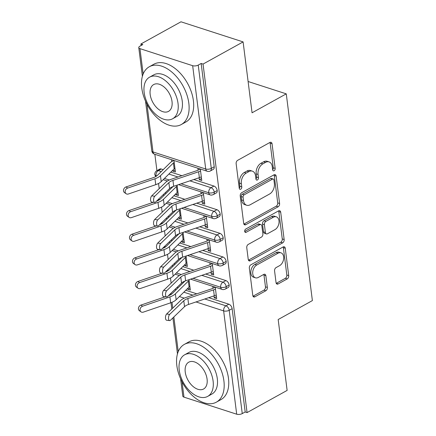 <?xml version="1.0" encoding="UTF-8"?>
<svg xmlns="http://www.w3.org/2000/svg" width="436" height="436" viewBox="0 0 436 436"><rect width="100%" height="100%" fill="white"/><g stroke="black" fill="none" stroke-linecap="round" stroke-linejoin="round"><path stroke-width="0.65" d="M274.113 170.732A1.815 1.204 107.9 0 0 275.165 168.416L272.053 143.771A2.594 1.717 107.9 0 0 271.056 142.3A2.594 1.717 107.9 0 0 269.96 142.447L237.642 160.334A2.594 1.717 107.9 0 0 236.138 163.647L239.255 188.292A1.815 1.204 107.9 0 0 239.953 189.322A1.815 1.204 107.9 0 0 240.716 189.219A1.815 1.204 107.9 0 0 241.767 186.897L241.364 183.709A8.3 5.499 107.9 0 1 246.171 173.108L248.863 171.615A8.3 5.499 107.9 0 1 252.357 171.146A8.3 5.499 107.9 0 1 255.55 175.861L255.954 179.049A1.815 1.204 107.9 0 0 256.651 180.079A1.815 1.204 107.9 0 0 257.414 179.975A1.815 1.204 107.9 0 0 258.466 177.654L258.063 174.465A8.3 5.499 107.9 0 1 262.87 163.865L265.562 162.377A8.3 5.499 107.9 0 1 269.056 161.903A8.3 5.499 107.9 0 1 272.249 166.617L272.653 169.806A1.815 1.204 107.9 0 0 273.35 170.836A1.815 1.204 107.9 0 0 274.113 170.732M272.647 169.789A1.815 1.204 107.9 0 0 273.279 167.805L270.167 143.161A2.594 1.717 107.9 0 0 269.966 142.447M239.25 188.27A1.815 1.204 107.9 0 0 239.882 186.292L239.484 183.098L241.364 183.709M255.948 179.027A1.815 1.204 107.9 0 0 256.581 177.049L256.183 173.86L258.063 174.465M276.048 282.626A2.594 1.717 107.9 0 0 277.045 284.098A2.594 1.717 107.9 0 0 278.135 283.95L287.204 278.931A2.594 1.717 107.9 0 0 288.708 275.617L285.248 248.253A2.594 1.717 107.9 0 0 284.256 246.781A2.594 1.717 107.9 0 0 283.16 246.929L250.842 264.815A2.594 1.717 107.9 0 0 249.338 268.129L252.798 295.494A2.594 1.717 107.9 0 0 253.796 296.971A2.594 1.717 107.9 0 0 254.886 296.818L265.84 290.757A2.594 1.717 107.9 0 0 267.339 287.444L265.862 275.732A2.594 1.717 107.9 0 0 264.865 274.26A2.594 1.717 107.9 0 0 263.775 274.408L258.341 277.416A6.938 4.594 107.9 0 1 255.42 277.808A6.938 4.594 107.9 0 1 252.744 271.862A6.938 4.594 107.9 0 1 256.771 265.006L278.048 253.229A6.938 4.594 107.9 0 1 280.969 252.836A6.938 4.594 107.9 0 1 283.651 258.782A6.938 4.594 107.9 0 1 279.618 265.638L276.07 267.6A2.594 1.717 107.9 0 0 274.571 270.914L276.048 282.626M146.976 104.177L153.009 151.946L205.716 169.005L192.663 65.694L139.956 48.636A3.962 1.717 -7.2 0 1 138.768 47.611A3.962 1.717 -7.2 0 1 139.88 46.205L142.806 44.581L140.921 43.971L180.984 21.8L243.103 41.905L203.04 64.076L201.16 63.471L198.233 65.089L211.286 168.4L214.212 166.781L201.16 63.471M243.103 41.905L252.057 112.788L286.267 93.854L312.383 300.595L278.173 319.528L287.128 390.411L247.07 412.587L203.04 64.076M278.092 206.806A2.594 1.717 107.9 0 0 279.596 203.492L276.141 176.122A2.594 1.717 107.9 0 0 275.143 174.651A2.594 1.717 107.9 0 0 274.048 174.798L241.729 192.69A2.594 1.717 107.9 0 0 240.225 196.004L243.686 223.368A2.594 1.717 107.9 0 0 244.683 224.84A2.594 1.717 107.9 0 0 245.773 224.693L278.092 206.806L276.211 206.195A2.594 1.717 107.9 0 0 277.716 202.882L274.255 175.517A2.594 1.717 107.9 0 0 274.053 174.798M280.697 212.19L284.152 239.555A2.594 1.717 107.9 0 1 282.648 242.868L250.329 260.755A2.594 1.717 107.9 0 1 249.239 260.902A2.594 1.717 107.9 0 1 248.242 259.431L246.76 247.719A2.594 1.717 107.9 0 1 248.264 244.405L261.371 237.151A2.594 1.717 107.9 0 0 262.875 233.838L261.894 226.071A2.594 1.717 107.9 0 0 260.897 224.595A2.594 1.717 107.9 0 0 259.802 224.742L246.155 232.295A1.815 1.204 107.9 0 1 245.392 232.399A1.815 1.204 107.9 0 1 244.694 230.846A1.815 1.204 107.9 0 1 245.746 229.053L278.604 210.861A2.594 1.717 107.9 0 1 279.699 210.713A2.594 1.717 107.9 0 1 280.697 212.19L278.811 211.58L282.266 238.944L284.152 239.555M286.267 93.854L248.106 81.505M192.663 65.694A3.962 1.717 -7.2 0 0 198.233 65.089M247.07 412.587L245.185 411.976L242.258 413.595A3.962 1.717 172.8 0 1 236.694 414.2L183.981 397.142A3.962 1.717 172.8 0 1 182.798 396.117L180.608 378.819M171.135 283.155L170.487 277.988M168.154 259.529L167.5 254.362M165.168 235.903L164.514 230.737M162.181 212.272L161.533 207.105M159.2 188.646L158.546 183.48M156.927 170.656L154.862 154.306M141.117 45.518L140.921 43.971M173.964 160.486L175.414 171.958L172.967 171.163L175.163 169.953M199.078 177.757L199.323 179.692L201.514 178.482M199.323 179.692L201.77 180.488L200.32 169.015M197.873 168.225L198.113 170.127L200.189 168.977M171.517 159.696L171.757 161.598A7.924 3.428 -7.2 0 0 170.356 162.612L157.407 175.359A9.772 4.229 172.8 0 1 153.358 177.615L126.026 186.94L127.661 188.09A3.303 2.687 125.1 0 0 125.252 190.734A3.303 2.687 125.1 0 0 126.135 193.742A3.303 2.687 125.1 0 0 128.407 193.993L155.734 184.668A13.211 5.717 -7.2 0 0 161.211 181.616L174.155 168.868A4.491 1.946 172.8 0 1 174.95 168.296L174.204 162.388A4.491 1.946 172.8 0 0 173.408 162.96L174.155 168.868M172.841 170.165L172.967 171.163M245.185 411.976L232.132 308.666L229.205 310.285L242.258 413.595M204.806 298.987L225.935 305.827L228.862 304.208L208.697 297.679M196.794 293.826L185.774 290.262M178.128 287.787L177.005 287.422M228.862 304.208A3.962 2.42 61 0 1 232.132 308.666M214.212 166.781A3.962 2.42 61 0 1 213.308 169.332L210.381 170.956A3.962 2.42 61 0 0 211.286 168.4A3.962 1.717 -7.2 0 1 205.716 169.005A3.962 2.627 107.9 0 0 207.242 171.255A3.962 3.962 0 0 0 210.381 170.956M201.824 275.361L222.954 282.196L225.881 280.577A3.962 2.42 61 0 1 229.151 285.035A3.962 2.42 61 0 1 228.23 287.471L225.303 289.09A3.962 2.42 61 0 0 226.224 286.654A3.962 1.717 172.8 0 1 220.654 287.259L193.023 278.315M225.881 280.577L205.716 274.053M193.813 270.2L182.793 266.636M175.147 264.156L174.019 263.796M187.763 288.3L187.894 289.302L190.341 290.093L189.022 279.661M214 295.897L214.245 297.832L216.692 298.622L215.242 287.155M212.795 286.365L213.035 288.261L215.112 287.111M198.838 251.73L219.967 258.57L222.894 256.951A3.962 2.42 61 0 1 226.164 261.409A3.962 2.42 61 0 1 225.249 263.845L222.322 265.464A3.962 2.42 61 0 0 223.237 263.028A3.962 1.717 172.8 0 1 217.673 263.633L190.036 254.689M222.894 256.951L202.729 250.422M190.826 246.574L179.806 243.005M172.16 240.53L171.037 240.165M184.782 264.674L184.908 265.677L187.355 266.467L186.036 256.036M211.019 272.271L211.264 274.206L213.711 274.996L212.261 263.529M209.814 262.739L210.054 264.636L212.13 263.486M195.851 228.104L216.981 234.944L219.908 233.325A3.962 2.42 61 0 1 223.178 237.784A3.962 2.42 61 0 1 222.262 240.214L219.335 241.838A3.962 2.42 61 0 0 220.251 239.402A3.962 1.717 172.8 0 1 214.686 240.007L187.049 231.064M219.908 233.325L199.743 226.796M187.84 222.943L176.82 219.379M169.173 216.905L168.051 216.539M181.796 241.048L181.921 242.045L184.368 242.841L183.049 232.404M208.032 248.64L208.277 250.575L210.724 251.37L209.275 239.904M206.828 239.108L207.067 241.01L209.144 239.86M192.87 204.479L213.994 211.318L216.926 209.694A3.962 2.42 61 0 1 220.196 214.152A3.962 2.42 61 0 1 219.275 216.588L216.349 218.207A3.962 2.42 61 0 0 217.27 215.771A3.962 1.717 172.8 0 1 211.7 216.376L184.068 207.432M216.926 209.694L196.761 203.171M184.853 199.317L173.839 195.753M166.192 193.273L165.064 192.914M178.809 217.417L178.94 218.42L181.387 219.21L180.068 208.779M205.045 225.014L205.291 226.949L207.738 227.739L206.288 216.272M203.841 215.482L204.081 217.379L206.157 216.229M189.883 180.847L211.013 187.687L213.94 186.068A3.962 2.42 61 0 1 217.21 190.527A3.962 2.42 61 0 1 216.294 192.963L213.368 194.581A3.962 2.42 61 0 0 214.283 192.145A3.962 1.717 172.8 0 1 208.713 192.75L181.082 183.807M156.737 175.926L156.006 175.692A3.962 2.627 107.9 0 1 158.306 170.629A3.962 2.42 -119 0 0 156.835 170.705L159.761 169.086A3.962 2.42 61 0 1 161.233 169.01L158.306 170.629L161.244 171.582M213.94 186.068L193.775 179.539M181.872 175.692L170.852 172.122M163.206 169.648L161.233 169.01M175.828 193.791L175.953 194.794L178.4 195.584L177.081 185.153M202.064 201.388L202.304 203.323L204.757 204.113L203.307 192.647M200.86 191.856L201.1 193.753L203.176 192.603M156.159 176.324A3.962 2.627 107.9 0 1 156.006 175.692A3.962 1.717 172.8 0 1 154.824 174.7A3.962 1.717 172.8 0 1 154.818 174.673A3.962 3.962 0 0 1 156.835 170.705M169.342 180.008L164.454 178.428M217.21 190.527L214.283 192.145A3.962 2.42 61 0 0 211.013 187.687A3.962 2.627 107.9 0 0 208.713 192.75A3.962 2.627 107.9 0 0 210.223 194.887L178.586 184.646M175.953 194.794L178.144 193.579M202.304 203.323L204.5 202.108M178.94 218.42L181.131 217.204M205.291 226.949L207.487 225.734M181.921 242.045L184.117 240.835M208.277 250.575L210.468 249.365M184.908 265.677L187.099 264.461M211.264 274.206L213.455 272.99M187.894 289.302L190.085 288.087M214.245 297.832L216.441 296.616M159.723 199.557L158.993 199.317A3.962 1.717 172.8 0 1 158.59 199.159M172.329 203.634L167.435 202.053M220.196 214.152L217.27 215.771A3.962 2.42 61 0 0 213.994 211.318A3.962 2.627 107.9 0 0 211.7 216.376A3.962 2.627 107.9 0 0 213.209 218.512L181.572 208.272M162.704 223.183L161.979 222.949A3.962 1.717 172.8 0 1 161.576 222.791M175.31 227.265L170.422 225.679M223.178 237.784L220.251 239.402A3.962 2.42 61 0 0 216.981 234.944A3.962 2.627 107.9 0 0 214.686 240.007A3.962 2.627 107.9 0 0 216.191 242.138L184.559 231.903M165.691 246.809L164.961 246.574A3.962 1.717 172.8 0 1 164.563 246.416M178.297 250.891L173.408 249.305M226.164 261.409L223.237 263.028A3.962 2.42 61 0 0 219.967 258.57A3.962 2.627 107.9 0 0 217.673 263.633A3.962 2.627 107.9 0 0 219.177 265.769L187.54 255.529M168.678 270.44L167.947 270.2A3.962 1.717 172.8 0 1 167.544 270.042M181.283 274.517L176.389 272.936M229.151 285.035L226.224 286.654A3.962 2.42 61 0 0 222.954 282.196A3.962 2.627 107.9 0 0 220.654 287.259A3.962 2.627 107.9 0 0 222.164 289.395L190.527 279.154M269.056 161.903L267.175 161.293A8.3 5.499 107.9 0 0 263.682 161.767L265.562 162.377M256.183 173.86A8.3 5.499 107.9 0 1 260.99 163.255L263.682 161.767M252.357 171.146L250.477 170.536A8.3 5.499 107.9 0 0 246.983 171.01L248.863 171.615M239.484 183.098A8.3 5.499 107.9 0 1 244.291 172.498L246.983 171.01M245.773 224.693L243.893 224.082A2.594 1.717 107.9 0 0 243.893 224.082L276.211 206.195M273.944 180.068A1.815 1.204 107.9 0 0 273.247 179.038A1.815 1.204 107.9 0 0 272.484 179.142L244.116 194.843A1.815 1.204 107.9 0 0 243.065 197.159L243.49 200.522A8.3 5.499 107.9 0 0 246.678 205.236A8.3 5.499 107.9 0 0 250.171 204.767L269.562 194.031A8.3 5.499 107.9 0 0 274.369 183.431L273.944 180.068M273.247 179.038L271.366 178.428A1.815 1.204 107.9 0 0 270.603 178.531L272.484 179.142M246.678 205.236L244.798 204.631A8.3 5.499 107.9 0 1 241.604 199.917L241.179 196.554A1.815 1.204 107.9 0 1 242.231 194.233L270.603 178.531M250.329 260.755L248.444 260.145A2.594 1.717 107.9 0 0 248.444 260.145L280.768 242.258A2.594 1.717 107.9 0 0 282.266 238.944M260.897 224.595L259.011 223.984A2.594 1.717 107.9 0 0 257.921 224.137L244.705 231.451M274.974 229.625A6.938 4.594 107.9 0 0 279.002 222.769A6.938 4.594 107.9 0 0 276.326 216.823A6.938 4.594 107.9 0 0 273.405 217.215L265.911 221.363A2.594 1.717 107.9 0 0 264.407 224.676L265.388 232.448A2.594 1.717 107.9 0 0 266.385 233.919A2.594 1.717 107.9 0 0 267.475 233.772L274.974 229.625M276.326 216.823L274.44 216.212A6.938 4.594 107.9 0 0 271.524 216.605L273.405 217.215M266.385 233.919L264.499 233.309A2.594 1.717 107.9 0 1 263.502 231.838L262.521 224.071A2.594 1.717 107.9 0 1 264.025 220.758L271.524 216.605M278.811 211.58A2.594 1.717 107.9 0 0 278.609 210.861M280.969 252.836L279.089 252.226A6.938 4.594 107.9 0 0 276.168 252.618L278.048 253.229M255.42 277.808L253.539 277.198A6.938 4.594 107.9 0 1 250.858 271.252A6.938 4.594 107.9 0 1 254.891 264.396L276.168 252.618M254.886 296.818L253 296.213L263.954 290.147A2.594 1.717 107.9 0 0 265.459 286.834L263.976 275.121A2.594 1.717 107.9 0 0 263.775 274.408M278.135 283.95L276.255 283.34A2.594 1.717 107.9 0 0 276.255 283.34L285.324 278.321A2.594 1.717 107.9 0 0 286.823 275.007L283.367 247.643A2.594 1.717 107.9 0 0 283.166 246.923M126.135 193.742L124.5 192.598A3.303 2.687 -54.9 0 1 123.617 189.589A3.303 2.687 -54.9 0 1 126.026 186.94M173.839 160.448L171.757 161.598M127.661 188.09L154.987 178.76A13.211 5.717 -7.2 0 0 160.464 175.708L173.408 162.96M154.753 196.238A3.303 1.493 96.9 0 0 153.592 199.841A3.303 1.493 96.9 0 0 154.731 202.468A3.303 1.493 96.9 0 0 155.499 202.146L169.599 188.537L168.852 182.63L154.753 196.238L151.712 195.873L165.811 182.264A13.211 5.717 172.8 0 1 171.337 179.229L197.012 170.601A4.491 1.946 -7.2 0 0 198.113 170.127M154.731 202.468L151.69 202.102A3.303 1.493 -83.1 0 1 150.551 199.475A3.303 1.493 -83.1 0 1 151.712 195.873M169.599 188.537A9.772 4.229 -7.2 0 1 173.686 186.292L199.361 177.665A7.924 3.428 172.8 0 0 201.307 176.825L200.56 170.917A7.924 3.428 172.8 0 1 198.62 171.757L172.945 180.384A9.772 4.229 -7.2 0 0 168.852 182.63M129.121 217.373L127.486 216.223A3.303 2.687 -54.9 0 1 126.604 213.215A3.303 2.687 -54.9 0 1 129.012 210.566L130.642 211.716A3.303 2.687 125.1 0 0 128.233 214.359A3.303 2.687 125.1 0 0 129.121 217.373A3.303 2.687 125.1 0 0 131.389 217.624L158.72 208.299A13.211 5.717 -7.2 0 0 164.192 205.247L177.141 192.494A4.491 1.946 172.8 0 1 177.937 191.922L177.19 186.014A4.491 1.946 172.8 0 0 176.395 186.592L177.141 192.494M173.054 186.521L160.394 198.985A9.772 4.229 172.8 0 1 156.48 201.198M153.265 202.293L129.012 210.566M130.642 211.716L157.974 202.391A13.211 5.717 -7.2 0 0 163.446 199.339L176.395 186.592M132.103 240.999L130.473 239.855A3.303 2.687 -54.9 0 1 129.585 236.841A3.303 2.687 -54.9 0 1 131.999 234.197L133.629 235.342A3.303 2.687 125.1 0 0 131.22 237.991A3.303 2.687 125.1 0 0 132.103 240.999A3.303 2.687 125.1 0 0 134.375 241.25L161.707 231.925A13.211 5.717 -7.2 0 0 167.179 228.873L180.128 216.125A4.491 1.946 172.8 0 1 180.924 215.548L180.177 209.645A4.491 1.946 172.8 0 0 179.381 210.217L180.128 216.125M176.035 210.147L163.375 222.611A9.772 4.229 172.8 0 1 159.467 224.823M156.251 225.919L131.999 234.197M133.629 235.342L160.96 226.017A13.211 5.717 -7.2 0 0 166.432 222.965L179.381 210.217M135.089 264.625L133.46 263.48A3.303 2.687 -54.9 0 1 132.571 260.472A3.303 2.687 -54.9 0 1 134.98 257.823L136.615 258.973A3.303 2.687 125.1 0 0 134.206 261.616A3.303 2.687 125.1 0 0 135.089 264.625A3.303 2.687 125.1 0 0 137.362 264.875L164.688 255.55A13.211 5.717 -7.2 0 0 170.165 252.499L183.109 239.751A4.491 1.946 172.8 0 1 183.905 239.179L183.158 233.271A4.491 1.946 172.8 0 0 182.362 233.843L183.109 239.751M179.022 233.772L166.361 246.242A9.772 4.229 172.8 0 1 162.454 248.449M159.233 249.55L134.98 257.823M136.615 258.973L163.941 249.643A13.211 5.717 -7.2 0 0 169.419 246.591L182.362 233.843M138.076 288.256L136.441 287.106A3.303 2.687 -54.9 0 1 135.558 284.098A3.303 2.687 -54.9 0 1 137.967 281.449L139.602 282.599A3.303 2.687 125.1 0 0 137.187 285.242A3.303 2.687 125.1 0 0 138.076 288.256A3.303 2.687 125.1 0 0 140.343 288.507L167.675 279.182A13.211 5.717 -7.2 0 0 173.147 276.13L186.096 263.377A4.491 1.946 172.8 0 1 186.891 262.804L186.145 256.897A4.491 1.946 172.8 0 0 185.349 257.474L186.096 263.377M182.008 257.404L169.348 269.868A9.772 4.229 172.8 0 1 165.435 272.075M162.219 273.176L137.967 281.449M139.602 282.599L166.928 273.274A13.211 5.717 -7.2 0 0 172.405 270.222L185.349 257.474M157.734 219.864A3.303 1.493 96.9 0 0 156.579 223.466A3.303 1.493 96.9 0 0 157.712 226.099A3.303 1.493 96.9 0 0 158.481 225.772L172.585 212.169L171.839 206.261L157.734 219.864L154.693 219.499L168.797 205.89A13.211 5.717 172.8 0 1 174.324 202.854L199.999 194.227A4.491 1.946 -7.2 0 0 201.1 193.753M157.712 226.099L154.671 225.734A3.303 1.493 -83.1 0 1 153.537 223.101A3.303 1.493 -83.1 0 1 154.693 219.499M172.585 212.169A9.772 4.229 -7.2 0 1 176.673 209.918L202.348 201.29A7.924 3.428 172.8 0 0 204.293 200.451L203.547 194.543A7.924 3.428 172.8 0 1 201.601 195.383L175.926 204.015A9.772 4.229 -7.2 0 0 171.839 206.261M160.72 243.495A3.303 1.493 96.9 0 0 159.56 247.098A3.303 1.493 96.9 0 0 160.699 249.724A3.303 1.493 96.9 0 0 161.467 249.397L175.572 235.794L174.825 229.886L160.72 243.495L157.679 243.125L171.779 229.521A13.211 5.717 172.8 0 1 177.305 226.486L202.98 217.858A4.491 1.946 -7.2 0 0 204.081 217.379M160.699 249.724L157.658 249.359A3.303 1.493 -83.1 0 1 156.519 246.727A3.303 1.493 -83.1 0 1 157.679 243.125M175.572 235.794A9.772 4.229 -7.2 0 1 179.659 233.549L205.334 224.916A7.924 3.428 172.8 0 0 207.274 224.077L206.528 218.174A7.924 3.428 172.8 0 1 204.588 219.014L178.913 227.641A9.772 4.229 -7.2 0 0 174.825 229.886M163.707 267.121A3.303 1.493 96.9 0 0 162.546 270.723A3.303 1.493 96.9 0 0 163.685 273.35A3.303 1.493 96.9 0 0 164.454 273.029L178.553 259.42L177.806 253.512L163.707 267.121L160.666 266.756L174.765 253.147A13.211 5.717 172.8 0 1 180.291 250.111L205.966 241.484A4.491 1.946 -7.2 0 0 207.067 241.01M163.685 273.35L160.644 272.985A3.303 1.493 -83.1 0 1 159.505 270.358A3.303 1.493 -83.1 0 1 160.666 266.756M178.553 259.42A9.772 4.229 -7.2 0 1 182.646 257.175L208.315 248.547A7.924 3.428 172.8 0 0 210.261 247.708L209.514 241.8A7.924 3.428 172.8 0 1 207.574 242.639L181.899 251.267A9.772 4.229 -7.2 0 0 177.806 253.512M166.688 290.747A3.303 1.493 96.9 0 0 165.533 294.349A3.303 1.493 96.9 0 0 166.666 296.981A3.303 1.493 96.9 0 0 167.435 296.654L181.54 283.051L180.793 277.143L166.688 290.747L163.647 290.381L177.752 276.773A13.211 5.717 172.8 0 1 183.278 273.737L208.953 265.11A4.491 1.946 -7.2 0 0 210.054 264.636M166.666 296.981L163.625 296.616A3.303 1.493 -83.1 0 1 162.492 293.984A3.303 1.493 -83.1 0 1 163.647 290.381M181.54 283.051A9.772 4.229 -7.2 0 1 185.627 280.8L211.302 272.173A7.924 3.428 172.8 0 0 213.248 271.334L212.501 265.426A7.924 3.428 172.8 0 1 210.555 266.265L184.88 274.893A9.772 4.229 -7.2 0 0 180.793 277.143M188.832 103.261A33.022 20.187 -119 0 0 173.217 73.297A33.022 20.187 -119 0 0 149.308 66.752A33.022 20.187 -119 0 0 141.771 88.028A33.022 20.187 -119 0 0 157.38 117.993A33.022 20.187 -119 0 0 181.289 124.533A33.022 20.187 -119 0 0 188.832 103.261M181.289 124.533L185.867 122.004A33.022 20.187 -119 0 0 193.404 100.727A33.022 20.187 -119 0 0 177.795 70.763A33.022 20.187 -119 0 0 153.881 64.223L149.308 66.752M149.581 77.172L153.788 74.839A23.778 14.535 61 0 1 171.005 79.554A23.778 14.535 61 0 1 182.243 101.125A23.778 14.535 61 0 1 176.814 116.445L172.607 118.772A23.778 14.535 -119 0 0 178.035 103.457A23.778 14.535 -119 0 0 166.797 81.881A23.778 14.535 -119 0 0 149.581 77.172A23.778 14.535 -119 0 0 144.153 92.487A23.778 14.535 -119 0 0 155.39 114.063A23.778 14.535 -119 0 0 172.607 118.772M150.175 94.438A15.32 9.363 -119 0 0 157.418 108.341A15.32 9.363 -119 0 0 168.514 111.376A15.32 9.363 -119 0 0 172.013 101.506A15.32 9.363 -119 0 0 164.77 87.603A15.32 9.363 -119 0 0 153.674 84.568A15.32 9.363 -119 0 0 150.175 94.438M223.902 380.884A33.022 20.187 -119 0 0 208.294 350.92A33.022 20.187 -119 0 0 184.379 344.375A33.022 20.187 -119 0 0 176.842 365.651A33.022 20.187 -119 0 0 192.45 395.615A33.022 20.187 -119 0 0 216.365 402.161A33.022 20.187 -119 0 0 223.902 380.884M216.365 402.161L220.938 399.627A33.022 20.187 -119 0 0 228.475 378.35A33.022 20.187 -119 0 0 212.866 348.386A33.022 20.187 -119 0 0 188.957 341.846L184.379 344.375M184.651 354.795L188.859 352.462A23.778 14.535 61 0 1 206.075 357.177A23.778 14.535 61 0 1 217.313 378.748A23.778 14.535 61 0 1 211.885 394.068L207.678 396.395A23.778 14.535 -119 0 0 213.106 381.08A23.778 14.535 -119 0 0 201.868 359.504A23.778 14.535 -119 0 0 184.651 354.795A23.778 14.535 -119 0 0 179.223 370.11A23.778 14.535 -119 0 0 190.461 391.686A23.778 14.535 -119 0 0 207.678 396.395M185.245 372.061A15.32 9.363 -119 0 0 192.489 385.964A15.32 9.363 -119 0 0 203.585 388.999A15.32 9.363 -119 0 0 207.084 379.129A15.32 9.363 -119 0 0 199.841 365.226A15.32 9.363 -119 0 0 188.744 362.191A15.32 9.363 -119 0 0 185.245 372.061M141.057 311.882L139.427 310.737A3.303 2.687 -54.9 0 1 138.544 307.723A3.303 2.687 -54.9 0 1 140.953 305.08L142.583 306.225A3.303 2.687 125.1 0 0 140.174 308.873A3.303 2.687 125.1 0 0 141.057 311.882A3.303 2.687 125.1 0 0 143.33 312.132L170.661 302.807A13.211 5.717 -7.2 0 0 176.133 299.755L189.082 287.008A4.491 1.946 172.8 0 1 189.878 286.43L189.131 280.528A4.491 1.946 172.8 0 0 188.336 281.1L189.082 287.008M184.989 281.029L172.334 293.493A9.772 4.229 172.8 0 1 168.421 295.706M165.206 296.802L140.953 305.08M142.583 306.225L169.915 296.9A13.211 5.717 -7.2 0 0 175.386 293.848L188.336 281.1M169.675 314.378A3.303 1.493 96.9 0 0 168.514 317.98A3.303 1.493 96.9 0 0 169.653 320.607A3.303 1.493 96.9 0 0 170.422 320.28L184.526 306.677L183.779 300.769L169.675 314.378L166.634 314.007L180.738 300.404A13.211 5.717 172.8 0 1 186.259 297.368L211.934 288.741A4.491 1.946 -7.2 0 0 213.035 288.261M169.653 320.607L166.612 320.242A3.303 1.493 -83.1 0 1 165.473 317.61A3.303 1.493 -83.1 0 1 166.634 314.007M184.526 306.677A9.772 4.229 -7.2 0 1 188.614 304.432L214.289 295.799A7.924 3.428 172.8 0 0 216.229 294.959L215.482 289.057A7.924 3.428 172.8 0 1 213.542 289.896L187.867 298.524A9.772 4.229 -7.2 0 0 183.779 300.769M273.279 167.805L275.165 168.416M239.882 186.292L241.767 186.897M256.581 177.049L258.466 177.654M139.956 48.636L143.161 74.016M145.537 101.196L151.821 150.927A3.962 1.717 -7.2 0 0 153.009 151.946A3.962 2.627 107.9 0 0 154.529 154.197L207.242 171.255M236.694 414.2L223.641 310.89L196.004 301.946M184.265 298.148L179.376 296.562M171.659 294.066L170.934 293.831L171.016 294.502M172.002 302.301L172.738 308.121M173.855 316.972L178.237 351.639M182.046 381.8L183.981 397.142M229.205 310.285A3.962 1.717 172.8 0 1 223.641 310.89A3.962 2.627 107.9 0 1 225.935 305.827A3.962 2.42 61 0 1 229.205 310.285M170.896 293.319A3.962 2.627 107.9 0 0 170.934 293.831A3.962 1.717 172.8 0 1 170.53 293.673M168.89 174.057L177.981 177M163.075 194.832L164.23 195.208M171.877 197.682L180.962 200.625M166.061 218.463L167.211 218.834M174.858 221.308L183.948 224.251M169.043 242.089L170.198 242.465M177.844 244.939L186.935 247.882M172.029 265.715L173.185 266.091M180.831 268.565L189.916 271.508M175.016 289.346L176.166 289.717M183.812 292.191L192.903 295.134M158.955 198.805A3.962 2.627 107.9 0 0 158.993 199.317A3.962 2.627 107.9 0 0 159.145 199.95M161.941 222.436A3.962 2.627 107.9 0 0 161.979 222.949A3.962 2.627 107.9 0 0 162.127 223.575M164.928 246.062A3.962 2.627 107.9 0 0 164.961 246.574A3.962 2.627 107.9 0 0 165.113 247.207M167.909 269.688A3.962 2.627 107.9 0 0 167.947 270.2A3.962 2.627 107.9 0 0 168.1 270.832M260.99 163.255L262.87 163.865M244.291 172.498L246.171 173.108M270.167 143.161L272.053 143.771M274.255 175.517L276.141 176.122M277.716 202.882L279.596 203.492M242.231 194.233L244.116 194.843M241.179 196.554L243.065 197.159M241.604 199.917L243.49 200.522M280.768 242.258L282.648 242.868M257.921 224.137L259.802 224.742M244.836 231.87L246.155 232.295M264.025 220.758L265.911 221.363M262.521 224.071L264.407 224.676M263.502 231.838L265.388 232.448M254.891 264.396L256.771 265.006M263.976 275.121L265.862 275.732M265.459 286.834L267.339 287.444M263.954 290.147L265.84 290.757M283.367 247.643L285.248 248.253M286.823 275.007L288.708 275.617M285.324 278.321L287.204 278.931M154.987 178.76L155.734 184.668M160.464 175.708L161.211 181.616M199.361 177.665L198.62 171.757M173.686 186.292L172.945 180.384M157.974 202.391L158.72 208.299M163.446 199.339L164.192 205.247M160.96 226.017L161.707 231.925M166.432 222.965L167.179 228.873M163.941 249.643L164.688 255.55M169.419 246.591L170.165 252.499M166.928 273.274L167.675 279.182M172.405 270.222L173.147 276.13M202.348 201.29L201.601 195.383M176.673 209.918L175.926 204.015M205.334 224.916L204.588 219.014M179.659 233.549L178.913 227.641M208.315 248.547L207.574 242.639M182.646 257.175L181.899 251.267M211.302 272.173L210.555 266.265M185.627 280.8L184.88 274.893M169.915 296.9L170.661 302.807M175.386 293.848L176.133 299.755M214.289 295.799L213.542 289.896M188.614 304.432L187.867 298.524M138.768 47.611L142.392 76.284M169.926 294.251L170.029 295.041M170.994 302.693L171.795 309.031M172.912 317.882L177.463 353.907M151.821 150.927A3.962 3.962 0 0 0 154.529 154.197M155.696 176.596L154.824 174.7M167.419 181.033L163.195 179.665M210.223 194.887C210.779 195.257 211.825 195.154 213.368 194.581M158.677 200.222L158.214 199.525M170.4 204.658L166.176 203.29M213.209 218.512C213.765 218.883 214.812 218.785 216.349 218.207M161.663 223.853L161.195 223.156M173.386 228.284L169.163 226.916M216.191 242.138C216.746 242.514 217.798 242.411 219.335 241.838M164.65 247.479L164.181 246.781M176.373 251.915L172.149 250.547M219.177 265.769C219.733 266.14 220.78 266.036 222.322 265.464M167.631 271.105L167.168 270.407M179.354 275.541L175.13 274.173M222.164 289.395C222.72 289.766 223.766 289.668 225.303 289.09"/></g></svg>
